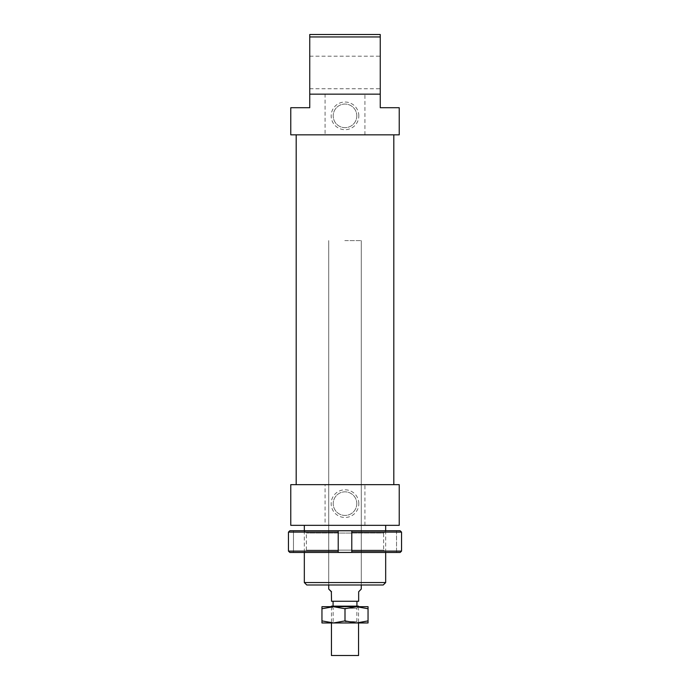 <?xml version="1.0" encoding="UTF-8"?>
<svg xmlns="http://www.w3.org/2000/svg" width="690" height="690" viewBox="0 0 690 690"><rect width="100%" height="100%" fill="white"/><g stroke="black" fill="none" stroke-linecap="round" stroke-linejoin="round"><path stroke-width="0.52" stroke-dasharray="3.45 2.59" d="M331.442 655.5L358.559 655.5M344.862 606.148L356.928 606.148L344.862 606.148M331.442 606.148L358.559 606.148M344.81 240.594L361.267 240.594L344.81 240.594M344.862 601.266L356.928 601.266L344.862 601.266M331.338 601.266L358.662 601.266M358.662 591.77L358.455 601.266M361.267 589.062L358.455 591.77M345 530.757L385.952 530.757L383.64 533.059L306.36 533.059L383.64 533.059L383.64 550.146L306.36 550.146L383.64 550.146L385.952 552.448L304.048 552.448L306.36 550.146L306.36 533.059L304.048 530.757L345 530.757M400.174 530.757L351.779 530.757L351.779 552.448L351.779 532.111L351.779 551.094L401.546 551.094L401.546 532.111L351.779 532.111L351.779 530.757L304.048 530.757M351.779 530.757L338.221 530.757L338.221 552.448L289.826 552.448M289.826 530.757L338.221 530.757L338.221 552.448L385.952 552.448M396.526 530.757L396.526 552.448L400.174 552.448L396.526 552.448L396.526 530.757M293.474 530.757L293.474 552.448L293.474 530.757M288.454 532.111L288.454 551.094L338.221 551.094L338.221 532.111L288.454 532.111M400.174 552.448L338.221 552.448M345 606.691L331.778 606.691L345 606.691M368.046 606.691L321.954 606.691L321.954 608.744L333.477 606.691L345 608.744L356.523 606.691L368.046 608.744L368.046 606.691M321.954 620.897L321.954 622.958L368.046 622.958L368.046 620.897L356.523 622.958L345 620.897L333.477 622.958L321.954 620.897L321.954 608.744M368.046 620.897L368.046 608.744M345 620.897L345 608.744M345 622.958L331.778 622.958L345 622.958M345 621.604L356.868 621.604L345 621.604M345 608.244L356.868 608.244L345 608.244M345 484.656L393.809 484.656L345 484.656M364.932 525.332L364.932 484.656L325.068 484.656L325.068 525.332L399.234 525.332M364.932 484.656L399.234 484.656M290.766 484.656L325.068 484.656M345 134.835L393.809 134.835L345 134.835M290.766 134.835L399.234 134.835M290.766 107.718L309.75 107.718L309.75 34.5L380.25 34.5L380.25 94.159L309.75 94.159L325.068 94.159L325.068 134.835M345 240.594L361.267 240.594L345 240.594M309.75 94.159L380.25 94.159L380.25 107.718L399.234 107.718M345 525.332L385.676 525.332L345 525.332M290.766 525.332L325.068 525.332M364.932 134.835L364.932 94.159L325.068 94.159M364.932 94.159L380.25 94.159M358.826 115.851A13.826 13.826 0 0 0 338.083 103.88A13.826 13.826 0 0 0 338.083 127.831A13.826 13.826 0 0 0 358.826 115.851M358.826 503.64A13.826 13.826 0 0 0 338.083 491.659A13.826 13.826 0 0 0 338.083 515.62A13.826 13.826 0 0 0 358.826 503.64M356.799 115.851A11.799 11.799 0 0 1 339.101 126.072A11.799 11.799 0 0 1 339.101 105.639A11.799 11.799 0 0 1 356.799 115.851A11.799 11.799 0 0 1 339.101 126.072A11.799 11.799 0 0 1 339.101 105.639A11.799 11.799 0 0 1 356.799 115.851M356.799 503.64A11.799 11.799 0 0 1 339.101 513.852A11.799 11.799 0 0 1 339.101 493.428A11.799 11.799 0 0 1 356.799 503.64A11.799 11.799 0 0 1 339.101 513.852A11.799 11.799 0 0 1 339.101 493.428A11.799 11.799 0 0 1 356.799 503.64M345 584.991L361.267 584.991L345 584.991M383.235 584.991L306.765 584.991M309.75 72.467L309.75 56.192L309.75 72.467M380.25 72.467L380.25 56.192L380.25 72.467M380.25 36.941L309.75 36.941M304.325 582.55L385.676 582.55M328.733 240.594L328.733 584.991L328.733 240.594M361.267 240.594L361.267 584.991L361.267 240.594M331.442 606.691L331.442 622.958M358.559 606.691L358.559 622.958M331.778 606.691L333.132 608.244L333.132 621.604L331.778 622.958M358.222 606.691L356.868 608.244L356.868 621.604L358.222 622.958M304.325 530.757L304.325 552.448M385.676 530.757L385.676 552.448M309.75 88.734L380.25 88.734M309.75 56.192L380.25 56.192"/><path stroke-width="1.03" d="M358.559 622.958L358.559 655.5L331.442 655.5L331.442 622.958M358.559 606.691L358.559 606.148L331.442 606.148L331.442 606.691M331.545 601.266L331.338 591.77L331.545 601.266L358.662 601.266L358.662 591.77L361.267 589.062L361.267 584.991M331.338 591.77L328.733 589.062L331.545 591.77M385.952 530.757L351.779 530.757L351.779 552.448L400.174 552.448A10828.049 10828.049 135.2 0 0 401.546 551.094L351.779 551.094L351.779 552.448L338.221 552.448L338.221 551.094L338.221 552.448L289.826 552.448A10828.049 10828.049 44.8 0 1 288.454 551.094A10828.049 10828.049 44.8 0 0 289.826 552.448M351.779 530.757L351.779 532.111L401.546 532.111A10828.049 10828.049 -135.2 0 0 400.174 530.757L338.221 530.757L338.221 532.111L338.221 530.757L289.826 530.757A10828.049 10828.049 0 0 0 288.454 532.111A10828.049 10828.049 135.2 0 1 289.826 530.757M338.221 532.111L338.221 551.094L288.454 551.094L288.454 532.111L338.221 532.111M400.174 530.757A10828.049 10828.049 -135.2 0 1 401.546 532.111L401.546 551.094A10828.049 10828.049 0 0 1 400.174 552.448M304.048 552.448L338.221 552.448M356.523 606.691L368.046 606.691L368.046 608.744L356.523 606.691L345 608.744L333.477 606.691L356.523 606.691M321.954 606.691L333.477 606.691L321.954 608.744L321.954 606.691M321.954 620.897L333.477 622.958L321.954 622.958L321.954 608.744M345 620.897L356.523 622.958L333.477 622.958L345 620.897L345 608.744M368.046 620.897L368.046 622.958L356.523 622.958L368.046 620.897L368.046 608.744M399.234 484.656L290.766 484.656L290.766 525.332L399.234 525.332L399.234 484.656M380.25 94.159L380.25 107.718L399.234 107.718L399.234 134.835L290.766 134.835L290.766 107.718L309.75 107.718L309.75 94.159L380.25 94.159L380.25 34.5L309.75 34.5L309.75 94.159M345 584.991L383.235 584.991L385.676 582.55L304.325 582.55L306.765 584.991L345 584.991M309.75 36.941L380.25 36.941M328.733 584.991L328.733 589.062M333.072 601.266L333.072 606.148M356.928 601.266L356.928 606.148M304.325 525.332L304.325 530.757M304.325 552.448L304.325 582.55M385.676 525.332L385.676 530.757M385.676 552.448L385.676 582.55M296.191 134.835L296.191 484.656M393.809 134.835L393.809 484.656"/></g></svg>
